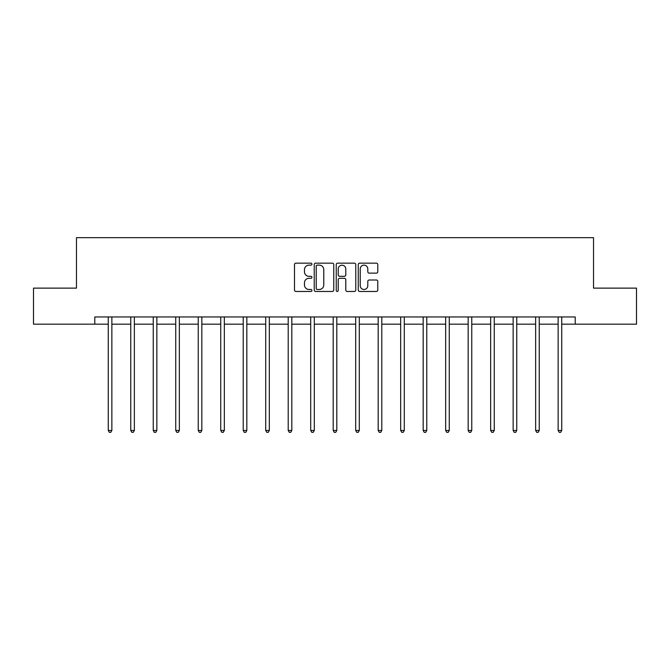 <?xml version="1.0" encoding="UTF-8"?>
<svg xmlns="http://www.w3.org/2000/svg" width="670" height="670" viewBox="0 0 670 670"><rect width="100%" height="100%" fill="white"/><g stroke="black" fill="none" stroke-linecap="round" stroke-linejoin="round"><path stroke-width="1" d="M311.927 264.147A0.988 0.988 0 0 0 310.939 263.159L295.906 263.159A1.415 1.415 0 0 0 294.49 264.575L294.49 290.051A1.415 1.415 0 0 0 295.906 291.467L310.939 291.467A0.988 0.988 0 0 0 311.927 290.47A0.988 0.988 0 0 0 310.939 289.482L308.996 289.482A4.531 4.531 0 0 1 304.465 284.951L304.465 282.832A4.531 4.531 0 0 1 308.996 278.301L310.939 278.301A0.988 0.988 0 0 0 311.927 277.313A0.988 0.988 0 0 0 310.939 276.316L308.996 276.316A4.531 4.531 0 0 1 304.465 271.794L304.465 269.667A4.531 4.531 0 0 1 308.996 265.136L310.939 265.136A0.988 0.988 0 0 0 311.927 264.147M376.364 273.134A1.415 1.415 0 0 0 377.779 271.719L377.779 264.575A1.415 1.415 0 0 0 376.364 263.159L359.664 263.159A1.415 1.415 0 0 0 358.249 264.575L358.249 290.051A1.415 1.415 0 0 0 359.664 291.467L376.364 291.467A1.415 1.415 0 0 0 377.779 290.051L377.779 281.417A1.415 1.415 0 0 0 376.364 280.001L369.212 280.001A1.415 1.415 0 0 0 367.797 281.417L367.797 285.696A3.785 3.785 0 0 1 364.011 289.482A3.785 3.785 0 0 1 360.226 285.696L360.226 268.921A3.785 3.785 0 0 1 364.011 265.136A3.785 3.785 0 0 1 367.797 268.921L367.797 271.719A1.415 1.415 0 0 0 369.212 273.134L376.364 273.134M94.78 324.171L33.5 324.171L33.5 288.125L76.472 288.125L76.472 237.657L593.528 237.657L593.528 288.125L636.5 288.125L636.5 324.171L575.22 324.171L575.22 316.96L94.78 316.96L94.78 324.171L108.264 324.171M333.76 264.575A1.415 1.415 0 0 0 332.345 263.159L315.645 263.159A1.415 1.415 0 0 0 314.23 264.575L314.23 290.051A1.415 1.415 0 0 0 315.645 291.467L332.345 291.467A1.415 1.415 0 0 0 333.76 290.051L333.76 264.575M337.655 263.159L354.355 263.159A1.415 1.415 0 0 1 355.77 264.575L355.77 290.051A1.415 1.415 0 0 1 354.355 291.467L347.211 291.467A1.415 1.415 0 0 1 345.795 290.051L345.795 279.717A1.415 1.415 0 0 0 344.38 278.301L339.631 278.301A1.415 1.415 0 0 0 338.216 279.717L338.216 290.47A0.988 0.988 0 0 1 337.228 291.467A0.988 0.988 0 0 1 336.24 290.47L336.24 264.575A1.415 1.415 0 0 1 337.655 263.159M111.865 324.171L130.759 324.171M134.36 324.171L153.246 324.171M156.855 324.171L175.741 324.171M179.351 324.171L198.236 324.171M201.838 324.171L220.732 324.171M224.333 324.171L243.227 324.171M246.828 324.171L265.714 324.171M269.323 324.171L288.209 324.171M291.819 324.171L310.704 324.171M314.305 324.171L333.199 324.171M336.801 324.171L355.695 324.171M359.296 324.171L378.182 324.171M381.791 324.171L400.677 324.171M404.286 324.171L423.172 324.171M426.773 324.171L445.667 324.171M449.269 324.171L468.163 324.171M471.764 324.171L490.649 324.171M494.259 324.171L513.145 324.171M516.754 324.171L535.64 324.171M539.241 324.171L558.135 324.171M561.736 324.171L575.22 324.171M317.203 265.136A0.988 0.988 0 0 0 316.215 266.132L316.215 288.494A0.988 0.988 0 0 0 317.203 289.482L319.255 289.482A4.531 4.531 0 0 0 323.786 284.951L323.786 269.667A4.531 4.531 0 0 0 319.255 265.136L317.203 265.136M345.795 268.997A3.785 3.785 0 0 0 342.01 265.211A3.785 3.785 0 0 0 338.216 268.997L338.216 274.901A1.415 1.415 0 0 0 339.631 276.316L344.38 276.316A1.415 1.415 0 0 0 345.795 274.901L345.795 268.997M112.058 316.96L111.974 317.17A1.441 1.441 0 0 0 111.865 317.714L111.865 430.467L108.264 430.467L108.264 317.714A1.441 1.441 0 0 0 108.155 317.17L108.071 316.96M111.865 430.467L110.785 432.343L109.344 432.343L108.264 430.467M134.553 316.96L134.461 317.17A1.441 1.441 0 0 0 134.36 317.714L134.36 430.467L130.759 430.467L130.759 317.714A1.441 1.441 0 0 0 130.65 317.17L130.566 316.96M134.36 430.467L133.28 432.343L131.839 432.343L130.759 430.467M157.04 316.96L156.956 317.17A1.441 1.441 0 0 0 156.855 317.714L156.855 430.467L153.246 430.467L153.246 317.714A1.441 1.441 0 0 0 153.145 317.17L153.061 316.96M156.855 430.467L155.775 432.343L154.334 432.343L153.246 430.467M179.535 316.96L179.451 317.17A1.441 1.441 0 0 0 179.351 317.714L179.351 430.467L175.741 430.467L175.741 317.714A1.441 1.441 0 0 0 175.641 317.17L175.557 316.96M179.351 430.467L178.27 432.343L176.821 432.343L175.741 430.467M202.03 316.96L201.946 317.17A1.441 1.441 0 0 0 201.838 317.714L201.838 430.467L198.236 430.467L198.236 317.714A1.441 1.441 0 0 0 198.136 317.17L198.044 316.96M201.838 430.467L200.757 432.343L199.317 432.343L198.236 430.467M224.525 316.96L224.442 317.17A1.441 1.441 0 0 0 224.333 317.714L224.333 430.467L220.732 430.467L220.732 317.714A1.441 1.441 0 0 0 220.623 317.17L220.539 316.96M224.333 430.467L223.252 432.343L221.812 432.343L220.732 430.467M247.021 316.96L246.928 317.17A1.441 1.441 0 0 0 246.828 317.714L246.828 430.467L243.227 430.467L243.227 317.714A1.441 1.441 0 0 0 243.118 317.17L243.034 316.96M246.828 430.467L245.748 432.343L244.307 432.343L243.227 430.467M269.507 316.96L269.424 317.17A1.441 1.441 0 0 0 269.323 317.714L269.323 430.467L265.714 430.467L265.714 317.714A1.441 1.441 0 0 0 265.613 317.17L265.529 316.96M269.323 430.467L268.243 432.343L266.802 432.343L265.714 430.467M292.003 316.96L291.919 317.17A1.441 1.441 0 0 0 291.819 317.714L291.819 430.467L288.209 430.467L288.209 317.714A1.441 1.441 0 0 0 288.108 317.17L288.025 316.96M291.819 430.467L290.73 432.343L289.289 432.343L288.209 430.467M314.498 316.96L314.414 317.17A1.441 1.441 0 0 0 314.305 317.714L314.305 430.467L310.704 430.467L310.704 317.714A1.441 1.441 0 0 0 310.604 317.17L310.512 316.96M314.305 430.467L313.225 432.343L311.784 432.343L310.704 430.467M336.993 316.96L336.909 317.17A1.441 1.441 0 0 0 336.801 317.714L336.801 430.467L333.199 430.467L333.199 317.714A1.441 1.441 0 0 0 333.091 317.17L333.007 316.96M336.801 430.467L335.72 432.343L334.28 432.343L333.199 430.467M359.489 316.96L359.396 317.17A1.441 1.441 0 0 0 359.296 317.714L359.296 430.467L355.695 430.467L355.695 317.714A1.441 1.441 0 0 0 355.586 317.17L355.502 316.96M359.296 430.467L358.216 432.343L356.775 432.343L355.695 430.467M381.975 316.96L381.892 317.17A1.441 1.441 0 0 0 381.791 317.714L381.791 430.467L378.182 430.467L378.182 317.714A1.441 1.441 0 0 0 378.081 317.17L377.997 316.96M381.791 430.467L380.711 432.343L379.27 432.343L378.182 430.467M404.471 316.96L404.387 317.17A1.441 1.441 0 0 0 404.286 317.714L404.286 430.467L400.677 430.467L400.677 317.714A1.441 1.441 0 0 0 400.576 317.17L400.493 316.96M404.286 430.467L403.198 432.343L401.757 432.343L400.677 430.467M426.966 316.96L426.882 317.17A1.441 1.441 0 0 0 426.773 317.714L426.773 430.467L423.172 430.467L423.172 317.714A1.441 1.441 0 0 0 423.072 317.17L422.979 316.96M426.773 430.467L425.693 432.343L424.252 432.343L423.172 430.467M449.461 316.96L449.377 317.17A1.441 1.441 0 0 0 449.269 317.714L449.269 430.467L445.667 430.467L445.667 317.714A1.441 1.441 0 0 0 445.558 317.17L445.475 316.96M449.269 430.467L448.188 432.343L446.748 432.343L445.667 430.467M471.956 316.96L471.864 317.17A1.441 1.441 0 0 0 471.764 317.714L471.764 430.467L468.163 430.467L468.163 317.714A1.441 1.441 0 0 0 468.054 317.17L467.97 316.96M471.764 430.467L470.683 432.343L469.243 432.343L468.163 430.467M494.443 316.96L494.359 317.17A1.441 1.441 0 0 0 494.259 317.714L494.259 430.467L490.649 430.467L490.649 317.714A1.441 1.441 0 0 0 490.549 317.17L490.465 316.96M494.259 430.467L493.179 432.343L491.73 432.343L490.649 430.467M516.938 316.96L516.855 317.17A1.441 1.441 0 0 0 516.754 317.714L516.754 430.467L513.145 430.467L513.145 317.714A1.441 1.441 0 0 0 513.044 317.17L512.96 316.96M516.754 430.467L515.666 432.343L514.225 432.343L513.145 430.467M539.434 316.96L539.35 317.17A1.441 1.441 0 0 0 539.241 317.714L539.241 430.467L535.64 430.467L535.64 317.714A1.441 1.441 0 0 0 535.539 317.17L535.447 316.96M539.241 430.467L538.161 432.343L536.72 432.343L535.64 430.467M561.929 316.96L561.845 317.17A1.441 1.441 0 0 0 561.736 317.714L561.736 430.467L558.135 430.467L558.135 317.714A1.441 1.441 0 0 0 558.026 317.17L557.943 316.96M561.736 430.467L560.656 432.343L559.216 432.343L558.135 430.467"/></g></svg>
